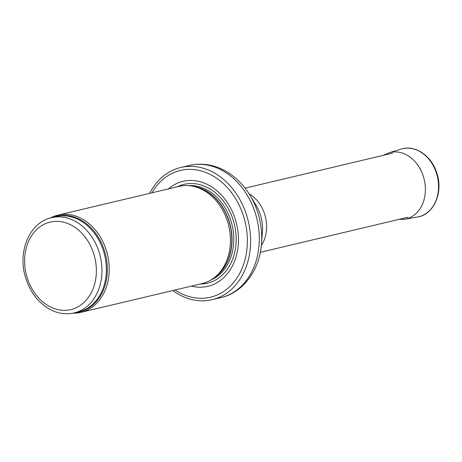 <?xml version="1.0" encoding="UTF-8"?>
<svg xmlns="http://www.w3.org/2000/svg" width="462" height="462" viewBox="0 0 462 462"><rect width="100%" height="100%" fill="white"/><g stroke="black" fill="none" stroke-linecap="round" stroke-linejoin="round"><path stroke-width="0.69" d="M73.002 313.178A49.954 39.206 -103.4 0 0 80.919 312.347A49.954 39.206 -103.4 0 0 109.211 270.749A49.954 39.206 -103.4 0 0 83.374 219.635A49.954 39.206 -103.4 0 0 57.842 215.148A49.954 39.206 -103.4 0 0 50.398 217.966M80.919 312.347L202.131 283.576A49.954 39.206 -103.4 0 0 214.397 277.616A49.954 39.206 -103.4 0 0 230.053 233.437A49.954 39.206 -103.4 0 0 204.591 190.858A49.954 39.206 -103.4 0 0 192.694 186.186A49.954 39.206 -103.4 0 0 179.06 186.377L57.842 215.148M191.389 286.128A53.95 42.342 -103.4 0 0 237.358 251.42A53.95 42.342 -103.4 0 0 210.528 186.186A53.95 42.342 -103.4 0 0 168.318 188.923M172.788 290.54A67.931 53.321 -103.4 0 0 212.098 299.694A67.931 53.321 -103.4 0 0 250.577 243.116A67.931 53.321 -103.4 0 0 215.442 173.597A67.931 53.321 -103.4 0 0 180.717 167.498A67.931 53.321 -103.4 0 0 149.711 193.341M76.623 222.055A48.955 38.421 -103.4 0 0 51.605 217.654C30.377 222.089 17.972 249.925 24.879 275.138C28.991 290.436 37.081 301.703 49.151 308.934C57.352 313.496 65.708 314.818 74.215 312.913A48.955 38.421 -103.4 0 0 101.94 272.141A48.955 38.421 -103.4 0 0 76.623 222.055M73.094 226.155A44.958 35.285 76.6 0 1 83.287 303.101A44.958 35.285 76.6 0 1 25.115 268.318A44.958 35.285 76.6 0 1 73.094 226.155M74.215 312.913L78.609 311.873A48.955 38.421 -103.4 0 0 106.335 271.102A48.955 38.421 -103.4 0 0 81.017 221.009A48.955 38.421 -103.4 0 0 55.994 216.614L51.605 217.654M75.716 312.555A49.191 38.612 -103.4 0 0 107.242 273.313A49.191 38.612 -103.4 0 0 81.907 220.599A49.191 38.612 -103.4 0 0 53.107 217.302M214.397 277.616L216.072 276.305A49.007 38.467 -103.4 0 0 231.433 232.963A49.007 38.467 -103.4 0 0 206.45 191.187A49.007 38.467 -103.4 0 0 194.779 186.602L192.694 186.186M214.766 277.327A48.955 38.421 -103.4 0 0 231.762 234.067A48.955 38.421 -103.4 0 0 206.687 191.181A48.955 38.421 -103.4 0 0 193.151 186.278M210.839 280.047A48.955 38.421 -103.4 0 0 233.76 237.687A48.955 38.421 -103.4 0 0 208.443 190.76A48.955 38.421 -103.4 0 0 188.427 185.614M200.271 284.014A50.774 39.853 -103.4 0 0 235.886 245.328A50.774 39.853 -103.4 0 0 209.91 188.929A50.774 39.853 -103.4 0 0 177.2 186.815M175.029 290.009A65.136 51.126 -103.4 0 0 243.659 264.195A65.136 51.126 -103.4 0 0 213.663 176.305A65.136 51.126 -103.4 0 0 151.952 192.81M224.139 171.535A67.931 53.321 -103.4 0 0 189.414 165.436C202.368 162.584 214.876 164.72 226.934 171.835C236.151 177.431 243.792 185.17 249.844 195.051A65.633 51.513 -103.4 0 1 261.469 244.011C259.684 269.877 243.347 292.562 220.796 297.626A67.931 53.321 -103.4 0 0 259.274 241.048A67.931 53.321 -103.4 0 0 224.139 171.535M261.469 244.011L262.416 232.426A36.804 28.887 -103.4 0 0 255.902 204.972L249.844 195.051M261.33 245.501A32.969 25.878 -103.4 0 0 249.532 194.063A32.969 25.878 -103.4 0 0 249.053 193.78M401.282 149.07C415.049 144.467 431.618 155.81 436.786 172.984C443.549 192.279 433.853 214.795 417.417 217.03A34.968 27.443 -103.4 0 0 437.347 176.403A34.968 27.443 -103.4 0 0 401.282 149.07L388.975 152.807L383.576 155.284M417.417 217.03L404.741 219.225A34.171 26.819 -103.4 0 0 424.22 179.522A34.171 26.819 -103.4 0 0 388.975 152.807M212.098 299.694L220.796 297.626M180.717 167.498L189.414 165.436M260.325 252.31L407.813 217.296M245.097 188.155L392.584 153.147M398.804 219.433L404.741 219.225"/></g></svg>
